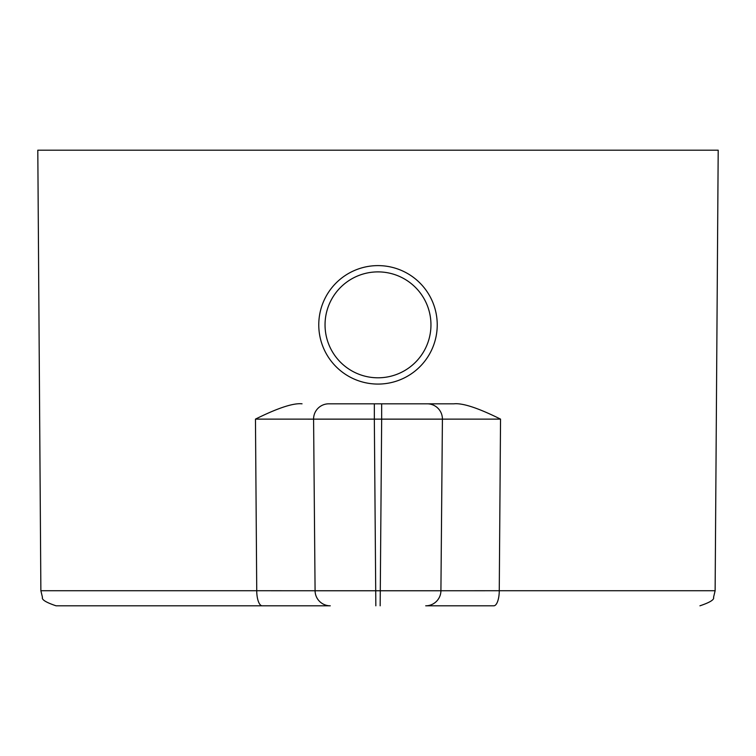 <?xml version="1.0" encoding="UTF-8"?>
<svg xmlns="http://www.w3.org/2000/svg" width="756" height="756" viewBox="0 0 756 756"><rect width="100%" height="100%" fill="white"/><g stroke="black" fill="none" stroke-linecap="round" stroke-linejoin="round"><path stroke-width="1.13" d="M255.462 419.117L256.738 590.729L40.871 590.729L37.8 150.189L718.2 150.189L715.129 590.729L499.262 590.729L500.538 419.117L442.411 419.136L440.918 590.757L315.082 590.757L313.589 419.136A15.186 15.186 0 0 1 328.775 403.817L374.333 403.817L328.775 403.817A15.186 15.186 0 0 0 313.589 419.136L255.462 419.117C277.849 407.985 293.375 402.891 302.041 403.817M453.959 403.817L381.667 403.817L453.959 403.817C462.663 402.901 478.189 407.994 500.538 419.117M427.225 403.817A15.186 15.186 -90.1 0 1 442.411 419.136L381.667 419.136L381.667 403.817L374.333 403.817L374.333 419.136L313.589 419.136M493.8 605.811L425.722 605.811A15.186 15.186 -90 0 0 440.918 590.757L499.262 590.729A15.186 5.462 -90 0 1 493.8 605.811L425.704 605.811A15.186 15.186 -90 0 0 440.918 590.757M262.2 605.811L56.067 605.811L262.2 605.811A15.186 5.462 -90 0 1 256.738 590.729L315.082 590.757A15.186 15.186 0 0 0 330.268 605.811L262.2 605.811M378 265.611A59.233 59.233 0 0 0 318.767 324.844A59.233 59.233 0 0 0 378 384.076A59.233 59.233 0 0 0 437.233 324.844A59.233 59.233 0 0 0 378 265.611A59.233 59.233 0 0 0 318.767 324.844A59.233 59.233 0 0 0 378 384.076A59.233 59.233 0 0 0 437.233 324.844A59.233 59.233 0 0 0 378 265.611M330.268 605.811A15.186 15.186 0 0 1 315.082 590.757M380.164 605.811L381.667 419.136L374.333 419.136L375.836 605.811M378 271.886A52.958 52.958 0 0 0 325.042 324.844A52.958 52.958 0 0 0 378 377.802A52.958 52.958 0 0 0 430.958 324.844A52.958 52.958 0 0 0 378 271.886A52.958 52.958 0 0 0 325.042 324.844A52.958 52.958 0 0 0 378 377.802A52.958 52.958 0 0 0 430.958 324.844A52.958 52.958 0 0 0 378 271.886M40.871 590.729L42.459 597.372C41.485 599.612 46.022 602.428 56.067 605.811M715.129 590.729L713.541 597.372C714.514 599.612 709.978 602.428 699.933 605.811"/></g></svg>
